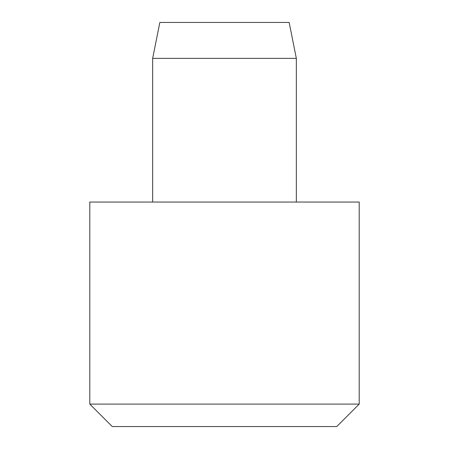 <?xml version="1.0" encoding="UTF-8"?>
<svg xmlns="http://www.w3.org/2000/svg" width="449" height="449" viewBox="0 0 449 449"><rect width="100%" height="100%" fill="white"/><g stroke="black" fill="none" stroke-linecap="round" stroke-linejoin="round"><path stroke-width="0.67" d="M296.34 202.05L296.34 58.37L289.156 22.45L159.844 22.45L152.66 58.37L152.66 202.05M359.2 404.1L359.2 202.05L89.8 202.05L89.8 404.1L112.25 426.55L336.75 426.55L359.2 404.1L89.8 404.1M152.66 58.37L296.34 58.37"/></g></svg>
